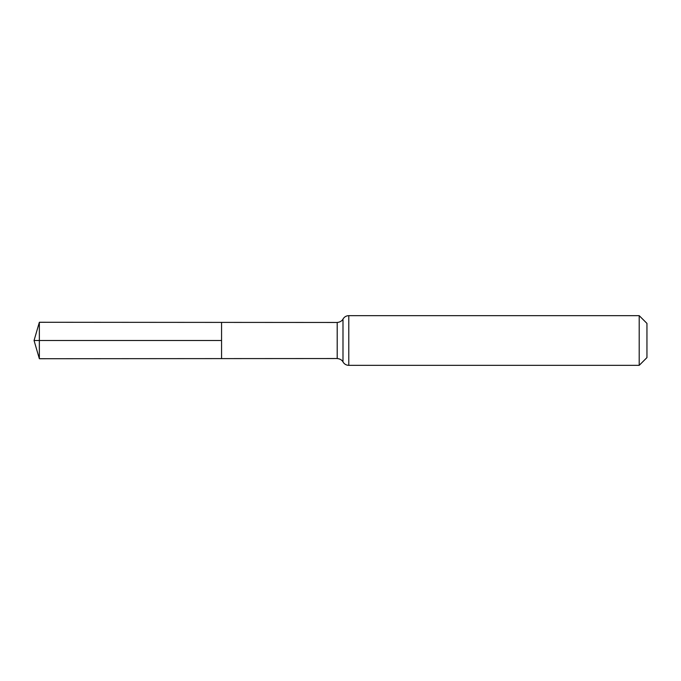 <?xml version="1.0" encoding="UTF-8"?>
<svg xmlns="http://www.w3.org/2000/svg" width="681" height="681" viewBox="0 0 681 681"><rect width="100%" height="100%" fill="white"/><g stroke="black" fill="none" stroke-linecap="round" stroke-linejoin="round"><path stroke-width="1.02" d="M221.563 340.5L221.563 322.394L39.353 322.275L39.353 358.725L221.563 358.606L221.563 322.394L337.197 322.462L337.197 358.538L221.563 358.606L221.563 340.5M639.204 315.652L639.204 365.348L646.95 357.602L646.95 323.398L639.204 315.652L348.783 315.652C346.237 315.737 344.305 316.878 342.994 319.057C343.003 319.108 341.76 322.011 337.197 322.462M39.353 358.725L34.05 340.5L221.563 340.5L39.353 340.5M639.204 365.348L348.783 365.348L348.783 315.652M348.783 365.348C346.237 365.263 344.305 364.122 342.994 361.943L342.994 319.057M342.994 361.943C343.003 361.892 341.76 358.989 337.197 358.538M34.05 340.5L39.353 322.275"/></g></svg>
